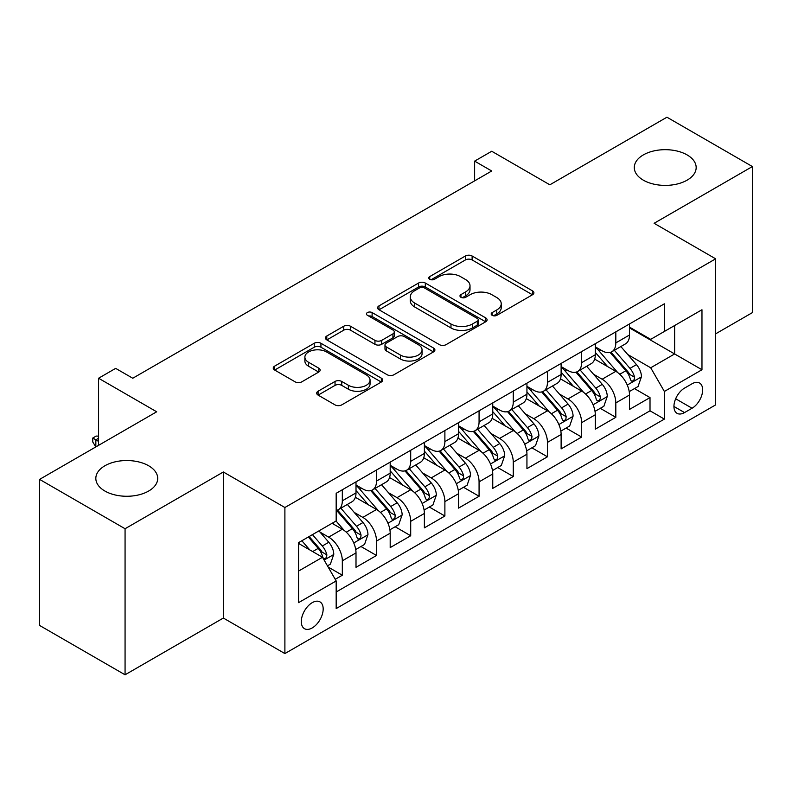 <?xml version="1.0" encoding="UTF-8"?>
<svg xmlns="http://www.w3.org/2000/svg" width="792" height="792" viewBox="0 0 792 792"><rect width="100%" height="100%" fill="white"/><g stroke="black" fill="none" stroke-linecap="round" stroke-linejoin="round"><path stroke-width="1.19" d="M492.159 315.325A3.326 1.921 0 0 0 496.861 315.325L532.511 294.743A4.742 2.742 0 0 0 533.907 292.802A4.742 2.742 0 0 0 532.511 290.872L472.111 255.994A4.742 2.742 0 0 0 465.399 255.994L429.749 276.576A3.326 1.921 0 0 0 428.769 277.933A3.326 1.921 0 0 0 429.749 279.289A3.326 1.921 0 0 0 434.442 279.289L439.055 276.626A15.187 8.771 0 0 1 460.538 276.626L465.567 279.536A15.187 8.771 0 0 1 470.012 285.734A15.187 8.771 0 0 1 465.567 291.931L460.954 294.594A3.326 1.921 0 0 0 459.984 295.951A3.326 1.921 0 0 0 460.954 297.307A3.326 1.921 0 0 0 465.656 297.307L470.27 294.644A15.187 8.771 0 0 1 491.743 294.644L496.772 297.554A15.187 8.771 0 0 1 501.227 303.752A15.187 8.771 0 0 1 496.772 309.949L492.159 312.612A3.326 1.921 0 0 0 491.188 313.969A3.326 1.921 0 0 0 492.159 315.325L492.159 312.612M148.658 465.775A30.947 17.86 0 0 0 114.939 461.894A30.947 17.86 0 0 0 95.832 478.408A30.947 17.86 0 0 0 104.9 491.04A30.947 17.86 0 0 0 138.62 494.911A30.947 17.86 0 0 0 157.717 478.408A30.947 17.86 0 0 0 148.658 465.775M687.1 154.905A30.947 17.86 0 0 0 653.38 151.034A30.947 17.86 0 0 0 634.283 167.538A30.947 17.86 0 0 0 643.342 180.17A30.947 17.86 0 0 0 677.061 184.041A30.947 17.86 0 0 0 696.168 167.538A30.947 17.86 0 0 0 687.1 154.905M312.246 627.917A15.474 8.93 120 0 0 322.344 614.285A15.474 8.93 120 0 0 319.978 601.89A15.474 8.93 120 0 0 312.246 602.653A15.474 8.93 120 0 0 302.138 616.285A15.474 8.93 120 0 0 304.504 628.69A15.474 8.93 120 0 0 312.246 627.917M318.087 391.228A4.742 2.742 0 0 0 316.691 393.159A4.742 2.742 0 0 0 318.087 395.099L335.036 404.88A4.742 2.742 0 0 0 341.738 404.88L381.338 382.021A4.742 2.742 0 0 0 382.734 380.091A4.742 2.742 0 0 0 381.338 378.15L320.938 343.273A4.742 2.742 0 0 0 314.226 343.273L274.626 366.142A4.742 2.742 0 0 0 273.24 368.072A4.742 2.742 0 0 0 274.626 370.012L295.099 381.833A4.742 2.742 0 0 0 301.811 381.833L318.76 372.042A4.742 2.742 0 0 0 320.146 370.112A4.742 2.742 0 0 0 318.76 368.171L308.603 362.31A12.692 7.326 0 0 1 304.89 357.133A12.692 7.326 0 0 1 312.721 350.361A12.692 7.326 0 0 1 326.561 351.945L366.32 374.903A12.692 7.326 0 0 1 370.042 380.091A12.692 7.326 0 0 1 362.201 386.862A12.692 7.326 0 0 1 348.371 385.268L341.738 381.447A4.742 2.742 0 0 0 335.036 381.447L318.087 391.228L318.087 395.099M715.651 333.828L752.4 312.612L752.4 166.548L666.933 117.206L549.846 184.803L491.723 151.252L474.626 161.123L491.723 170.993L132.759 378.239L115.662 368.369L98.574 378.239L98.574 445.342M125.067 528.739L125.067 674.794L223.354 618.047L223.354 471.992L125.067 528.739L39.6 479.388L156.687 411.791L98.574 378.239M223.354 471.992L284.892 507.514L715.651 258.826L715.651 404.88L284.892 653.578L284.892 507.514M752.4 166.548L654.113 223.294L715.651 258.826M439.392 344.629A4.742 2.742 0 0 0 446.104 344.629L485.704 321.77A4.742 2.742 0 0 0 487.09 319.829A4.742 2.742 0 0 0 485.704 317.899L425.304 283.021A4.742 2.742 0 0 0 418.592 283.021L378.992 305.88A4.742 2.742 0 0 0 377.606 307.821A4.742 2.742 0 0 0 378.992 309.761L439.392 344.629M368.745 316.048A3.326 1.921 0 0 1 372.111 316.513L372.111 312.573L433.521 348.025A4.742 2.742 0 0 1 434.907 349.955A4.742 2.742 0 0 1 433.521 351.895L393.921 374.755A4.742 2.742 0 0 1 387.209 374.755L326.809 339.887L326.809 336.006A4.742 2.742 0 0 0 325.423 337.946A4.742 2.742 0 0 0 326.809 339.887M326.809 336.006L343.758 326.225A4.742 2.742 0 0 1 350.47 326.225L374.962 340.372A4.742 2.742 0 0 0 381.675 340.372L392.921 333.877A4.742 2.742 0 0 0 394.307 331.947A4.742 2.742 0 0 0 392.921 330.007L367.419 315.285A3.326 1.921 0 0 1 366.439 313.929A3.326 1.921 0 0 1 368.488 312.157A3.326 1.921 0 0 1 372.111 312.573M125.067 674.794L39.6 625.452L39.6 479.388M335.234 579.318L342.322 575.22L328.135 567.032M320.067 532.165L328.65 537.124A19.335 11.167 60 0 1 342.322 560.815L356.004 552.915L356.004 567.319L376.517 555.479L360.954 546.5M354.252 512.434L362.835 517.384A19.335 11.167 60 0 1 376.517 541.075L390.189 533.174L390.189 547.589L410.702 535.748L395.149 526.759M388.446 492.693L397.03 497.653A19.335 11.167 60 0 1 410.702 521.334L424.373 513.444L424.373 527.848L444.886 516.008L429.333 507.028M422.631 472.953L431.214 477.913A19.335 11.167 60 0 1 444.886 501.593L458.558 493.703L458.558 508.108L479.071 496.267L463.518 487.288M456.816 453.222L465.399 458.172A19.335 11.167 60 0 1 479.071 481.863L492.753 473.962L492.753 488.377L513.266 476.527L497.703 467.547M491 433.481L499.584 438.431A19.335 11.167 60 0 1 513.266 462.122L526.937 454.222L526.937 468.636L547.45 456.796L531.897 447.817M525.195 413.741L533.778 418.701A19.335 11.167 60 0 1 547.45 442.382L561.122 434.491L561.122 448.896L581.635 437.055L566.082 428.076M559.38 394.01L567.963 398.96A19.335 11.167 60 0 1 581.635 422.651L595.307 414.751L595.307 429.155L615.82 417.315L615.82 402.91A19.335 11.167 -120 0 0 602.148 379.219L593.564 374.269M600.267 408.335L615.82 417.315M356.004 552.915A19.335 11.167 -120 0 0 342.322 529.234L332.066 523.304M390.189 533.174A19.335 11.167 -120 0 0 376.517 509.494L355.37 497.287M424.373 513.444A19.335 11.167 -120 0 0 410.702 489.753L389.555 477.546M458.558 493.703A19.335 11.167 -120 0 0 444.886 470.012L423.75 457.806M492.753 473.962A19.335 11.167 -120 0 0 479.071 450.282L457.934 438.075M526.937 454.222A19.335 11.167 -120 0 0 513.266 430.541L492.119 418.334M561.122 434.491A19.335 11.167 -120 0 0 547.45 410.8L526.304 398.594M595.307 414.751A19.335 11.167 -120 0 0 581.635 391.07L560.488 378.863M692.059 383.764L684.536 388.11A14.989 8.653 120 0 0 674.744 401.316A14.989 8.653 120 0 0 677.041 413.325A14.989 8.653 120 0 0 684.536 412.582L692.059 408.236A14.989 8.653 120 0 0 701.851 395.03A14.989 8.653 120 0 0 699.554 383.021A14.989 8.653 120 0 0 692.059 383.764M298.564 571.072L322.502 557.261L336.174 580.942L336.174 608.573L664.369 419.097L664.369 391.456L650.697 367.775L627.749 354.529M336.174 580.942L298.564 602.653L298.564 542.649L336.174 520.938L336.174 493.307L664.369 303.821L664.369 331.462L701.969 309.741L701.969 369.745L664.369 391.456M356.004 485.021L362.835 488.961A19.335 11.167 60 0 0 372.507 489.921L386.179 482.031A19.335 11.167 -120 0 0 390.189 473.171L390.189 462.122M390.189 465.28L397.03 469.23A19.335 11.167 60 0 0 406.692 470.181L420.374 462.29A19.335 11.167 -120 0 0 424.373 453.44L424.373 442.382M424.373 445.54L431.214 449.49A19.335 11.167 60 0 0 440.887 450.45L454.558 442.55A19.335 11.167 -120 0 0 458.558 433.699L458.558 422.641M458.558 425.799L465.399 429.749A19.335 11.167 60 0 0 475.071 430.709L488.743 422.809A19.335 11.167 -120 0 0 492.753 413.959L492.753 402.91M492.753 406.068L499.584 410.018A19.335 11.167 60 0 0 509.256 410.969L522.928 403.078A19.335 11.167 -120 0 0 526.937 394.228L526.937 383.17M526.937 386.328L533.778 390.278A19.335 11.167 60 0 0 543.441 391.238L557.122 383.338A19.335 11.167 -120 0 0 561.122 374.487L561.122 363.429M561.122 366.587L567.963 370.537A19.335 11.167 60 0 0 577.635 371.498L591.307 363.597A19.335 11.167 -120 0 0 595.307 354.747L595.307 343.698M336.174 592L650.014 410.8L650.014 397.584L629.501 409.424L629.501 395.01A19.335 11.167 -120 0 0 615.82 371.329L594.683 359.123M595.307 346.856L602.148 350.797A19.335 11.167 -120 0 0 611.82 351.757A19.335 11.167 -120 0 0 615.82 342.906L615.82 331.848M611.82 351.757L625.492 343.867A19.335 11.167 -120 0 0 629.501 335.006L629.501 323.958M342.322 489.753L342.322 500.811A19.335 11.167 60 0 1 338.323 509.662A19.335 11.167 60 0 1 336.174 510.444M338.323 509.662L351.995 501.762A19.335 11.167 -120 0 0 356.004 492.911L356.004 481.863M376.517 470.012L376.517 481.071A19.335 11.167 60 0 1 372.507 489.921M410.702 450.282L410.702 461.33A19.335 11.167 60 0 1 406.692 470.181M444.886 430.541L444.886 441.589A19.335 11.167 60 0 1 440.887 450.45M479.071 410.8L479.071 421.859A19.335 11.167 60 0 1 475.071 430.709M513.266 391.06L513.266 402.118A19.335 11.167 60 0 1 509.256 410.969M547.45 371.329L547.45 382.378A19.335 11.167 60 0 1 543.441 391.238M581.635 351.589L581.635 362.647A19.335 11.167 60 0 1 577.635 371.498M581.635 422.651L581.635 437.055M547.45 442.382L547.45 456.796M513.266 462.122L513.266 476.527M479.071 481.863L479.071 496.267M444.886 501.593L444.886 516.008M410.702 521.334L410.702 535.748M376.517 541.075L376.517 555.479M342.322 560.815L342.322 575.22M322.502 557.261L298.564 543.441M650.697 367.775L674.626 353.955L674.626 325.532L701.969 309.741M629.501 327.908L701.969 369.745M629.501 327.116L650.697 339.352L664.369 331.462M223.354 618.047L284.892 653.578M474.626 161.123L474.626 180.853M634.451 388.595L650.014 397.584M650.014 410.8L664.369 419.097M493.485 315.8L496.772 313.899A15.187 8.771 0 0 0 501.227 307.702L501.227 303.752M470.012 285.734L470.012 289.684A15.187 8.771 0 0 1 465.567 295.881L462.28 297.782M532.452 294.782L472.111 259.944A4.742 2.742 0 0 0 465.399 259.944L431.076 279.764M485.635 321.809L425.304 286.971A4.742 2.742 0 0 0 418.592 286.971L379.051 309.791M477.309 321.186A3.326 1.921 0 0 0 478.289 319.829A3.326 1.921 0 0 0 477.309 318.473L424.294 287.862A3.326 1.921 0 0 0 419.592 287.862L414.731 290.674A15.187 8.771 0 0 0 410.286 296.871A15.187 8.771 0 0 0 414.731 303.079L450.975 323.997A15.187 8.771 0 0 0 472.448 323.997L477.309 321.186L477.309 325.136A3.326 1.921 0 0 0 478.289 323.779L478.289 319.829M410.286 296.871L410.286 300.821A15.187 8.771 0 0 0 414.731 307.019L414.731 303.079M477.309 325.136L472.448 327.947A15.187 8.771 0 0 1 450.975 327.947L414.731 307.019M326.878 339.926L343.758 330.175L343.758 326.225M394.307 331.947L394.307 335.887A4.742 2.742 0 0 1 392.921 337.828L381.675 344.322A4.742 2.742 0 0 1 374.962 344.322L350.47 330.175A4.742 2.742 0 0 0 343.758 330.175M372.111 316.513L433.462 351.935M400.386 355.044A12.692 7.326 0 0 0 414.216 356.638A12.692 7.326 0 0 0 422.057 349.866A12.692 7.326 0 0 0 418.334 344.678L404.326 336.59A4.742 2.742 0 0 0 397.614 336.59L386.377 343.084A4.742 2.742 0 0 0 384.981 345.015A4.742 2.742 0 0 0 386.377 346.955L400.386 355.044L400.386 358.994A12.692 7.326 0 0 0 414.216 360.578A12.692 7.326 0 0 0 422.057 353.806L422.057 349.866M384.981 345.015L384.981 348.965A4.742 2.742 0 0 0 386.377 350.905L386.377 346.955M400.386 358.994L386.377 350.905M370.042 380.091L370.042 384.031A12.692 7.326 0 0 1 362.201 390.803A12.692 7.326 0 0 1 348.371 389.218L341.738 385.387A4.742 2.742 0 0 0 335.036 385.387L318.146 395.139M304.89 357.133L304.89 361.073A12.692 7.326 0 0 0 308.603 366.26L308.603 362.31M318.691 372.082L308.603 366.26M381.279 382.061L320.938 347.223A4.742 2.742 0 0 0 314.226 347.223L274.695 370.052M629.214 391.624L638.045 386.526L641.461 376.655A12.811 7.395 -120 0 0 636.471 364.627L620.849 346.54M617.72 372.577L599.197 351.133A36.986 21.354 -120 0 0 595.307 347.064M607.563 366.557L597.198 354.559A30.7 17.721 -120 0 0 595.307 352.499M610.078 352.45L625.878 370.745A12.811 7.395 60 0 1 630.442 379.576L631.372 381.091L633.105 380.843L634.263 379.437L634.541 377.2A12.811 7.395 -120 0 0 629.977 368.379L614.354 350.292M611.008 352.153L627.977 371.814A6.524 3.772 60 0 1 629.63 374.359L634.541 377.2M595.02 411.365L603.86 406.266L607.276 396.396A12.811 7.395 -120 0 0 602.286 384.368L586.664 366.28M583.536 392.317L565.013 370.864A36.986 21.354 -120 0 0 561.122 366.805M573.378 386.298L563.013 374.299A30.7 17.721 -120 0 0 561.122 372.24M575.893 372.19L591.683 390.486A12.811 7.395 60 0 1 596.257 399.307L597.188 400.831L598.92 400.584L600.079 399.178L600.356 396.94A12.811 7.395 -120 0 0 595.792 388.12L580.17 370.032M576.814 371.893L593.792 391.545A6.524 3.772 60 0 1 595.436 394.099L600.356 396.94M560.835 431.105L569.666 425.997L573.091 416.137A12.811 7.395 -120 0 0 568.102 404.098L552.479 386.021M549.351 412.058L530.828 390.605A36.986 21.354 -120 0 0 526.937 386.536M539.194 406.039L528.828 394.04A30.7 17.721 -120 0 0 526.937 391.981M541.698 391.931L557.499 410.216A12.811 7.395 60 0 1 562.072 419.047L563.003 420.562L564.736 420.324L565.894 418.918L566.171 416.681A12.811 7.395 -120 0 0 561.607 407.85L545.985 389.763M542.629 391.634L559.607 411.286A6.524 3.772 60 0 1 561.251 413.84L566.171 416.681M526.65 450.836L535.481 445.738L538.897 435.867A12.811 7.395 -120 0 0 533.907 423.839L518.295 405.752M515.166 431.788L496.633 410.345A36.986 21.354 -120 0 0 492.753 406.276M504.999 425.769L494.644 413.78A30.7 17.721 -120 0 0 492.753 411.711M507.514 411.662L523.314 429.957A12.811 7.395 60 0 1 527.878 438.788L528.808 440.303L530.541 440.055L531.699 438.649L531.986 436.412A12.811 7.395 -120 0 0 527.413 427.591L511.8 409.504M508.444 411.365L525.423 431.026A6.524 3.772 60 0 1 527.066 433.58L531.986 436.412M492.466 470.577L501.296 465.478L504.712 455.608A12.811 7.395 -120 0 0 499.722 443.579L484.1 425.492M480.972 451.529L462.449 430.086A36.986 21.354 -120 0 0 458.558 426.017M470.814 445.51L460.449 433.511A30.7 17.721 -120 0 0 458.558 431.452M473.329 431.402L489.129 449.698A12.811 7.395 60 0 1 493.693 458.518L494.624 460.043L496.356 459.796L497.515 458.39L497.792 456.152A12.811 7.395 -120 0 0 493.228 447.332L477.606 429.244M474.26 431.105L491.228 450.757A6.524 3.772 60 0 1 492.881 453.311L497.792 456.152M458.271 490.317L467.112 485.219L470.527 475.349A12.811 7.395 -120 0 0 465.538 463.32L449.915 445.233M446.787 471.27L428.264 449.816A36.986 21.354 -120 0 0 424.373 445.757M436.63 465.25L426.264 453.252A30.7 17.721 -120 0 0 424.373 451.192M439.144 451.143L454.935 469.438A12.811 7.395 60 0 1 459.508 478.259L460.439 479.784L462.172 479.536L463.33 478.13L463.607 475.893A12.811 7.395 -120 0 0 459.043 467.062L443.421 448.985M440.065 450.846L457.043 470.498A6.524 3.772 60 0 1 458.687 473.052L463.607 475.893M424.086 510.058L432.917 504.95L436.342 495.079A12.811 7.395 -120 0 0 431.353 483.051L415.731 464.963M412.602 491L394.079 469.557A36.986 21.354 -120 0 0 390.189 465.488M402.445 484.981L392.08 472.992A30.7 17.721 -120 0 0 390.189 470.923M404.95 470.884L420.75 489.169A12.811 7.395 60 0 1 425.324 498L426.254 499.514L427.987 499.277L429.145 497.861L429.422 495.634A12.811 7.395 -120 0 0 424.858 486.803L409.236 468.715M405.88 470.577L422.859 490.238A6.524 3.772 60 0 1 424.502 492.792L429.422 495.634M389.902 529.789L398.732 524.69L402.148 514.82A12.811 7.395 -120 0 0 397.158 502.791L381.546 484.704M378.418 510.741L359.885 489.298A36.986 21.354 -120 0 0 356.004 485.229M368.25 504.722L357.895 492.723A30.7 17.721 -120 0 0 356.004 490.664M370.765 490.614L386.565 508.909A12.811 7.395 60 0 1 391.129 517.74L392.07 519.255L393.792 519.008L394.951 517.602L395.238 515.364A12.811 7.395 -120 0 0 390.664 506.543L375.052 488.456M371.695 490.317L388.674 509.969A6.524 3.772 60 0 1 390.317 512.523L395.238 515.364M355.717 549.529L364.548 544.431L367.963 534.56A12.811 7.395 -120 0 0 362.974 522.532L347.351 504.445M344.223 530.482L336.046 521.007M334.066 524.462L332.739 522.918M336.58 510.355L352.381 528.65A12.811 7.395 60 0 1 356.945 537.471L357.875 538.996L359.608 538.748L360.766 537.342L361.053 535.105A12.811 7.395 -120 0 0 356.479 526.274L340.857 508.197M337.511 510.058L354.479 529.709A6.524 3.772 60 0 1 356.133 532.264L361.053 535.105M327.452 565.844L330.363 564.161L333.778 554.291A12.811 7.395 -120 0 0 328.789 542.263L318.958 530.878M309.771 549.915L301.861 540.748M299.881 544.203L298.564 542.678M308.355 536.996L318.186 548.381A12.811 7.395 60 0 1 322.76 557.212L323.69 558.726L325.423 558.489L326.581 557.073L326.858 554.846A12.811 7.395 -120 0 0 322.295 546.015L312.464 534.63M309.147 536.54L320.295 549.45A6.524 3.772 60 0 1 321.938 552.004L326.858 554.846M98.574 438.243L95.842 439.817L98.574 441.401M92.763 438.045L95.842 439.817L95.842 446.926L92.763 441.986L92.763 438.045L96.178 436.065L98.574 436.144M328.65 537.124L342.322 529.234M362.835 517.384L376.517 509.494M397.03 497.653L410.702 489.753M431.214 477.913L444.886 470.012M465.399 458.172L479.071 450.282M499.584 438.431L513.266 430.541M533.778 418.701L547.45 410.8M567.963 398.96L581.635 391.07M602.148 379.219L615.82 371.329M615.82 342.906L629.501 335.006M342.322 500.811L356.004 492.911M376.517 481.071L390.189 473.171M410.702 461.33L424.373 453.44M444.886 441.589L458.558 433.699M479.071 421.859L492.753 413.959M513.266 402.118L526.937 394.228M547.45 382.378L561.122 374.487M581.635 362.647L595.307 354.747M615.82 402.91L629.501 395.01M675.665 398.772L692.059 408.236M673.942 406.464L684.536 412.582M496.772 313.899L496.772 309.949M460.954 297.307L460.954 294.594M465.567 295.881L465.567 291.931M429.749 279.289L429.749 276.576M465.399 259.944L465.399 255.994M472.111 259.944L472.111 255.994M532.511 294.743L532.511 290.872M378.992 309.761L378.992 305.88M418.592 286.971L418.592 283.021M425.304 286.971L425.304 283.021M485.704 321.77L485.704 317.899M450.975 327.947L450.975 323.997M472.448 327.947L472.448 323.997M350.47 330.175L350.47 326.225M374.962 344.322L374.962 340.372M381.675 344.322L381.675 340.372M392.921 337.828L392.921 333.877M433.521 351.895L433.521 348.025M335.036 385.387L335.036 381.447M341.738 385.387L341.738 381.447M348.371 389.218L348.371 385.268M318.76 372.042L318.76 368.171M274.626 370.012L274.626 366.142M314.226 347.223L314.226 343.273M320.938 347.223L320.938 343.273M381.338 382.021L381.338 378.15M627.254 385.06L641.381 376.903M599.197 351.133L600.96 350.113M629.977 368.379L636.471 364.627M619.76 374.269L625.878 370.745M593.069 404.791L607.187 396.643M565.013 370.864L566.775 369.854M595.792 388.12L602.286 384.368M585.575 394.01L591.683 390.486M558.885 424.532L573.002 416.384M530.828 390.605L532.58 389.585M561.607 407.85L568.102 404.098M551.39 413.751L557.499 410.216M524.69 444.272L538.817 436.115M496.633 410.345L498.396 409.325M527.413 427.591L533.907 423.839M517.206 433.491L523.314 429.957M490.505 464.003L504.633 455.855M462.449 430.086L464.211 429.066M493.228 447.332L499.722 443.579M483.011 453.222L489.129 449.698M456.321 483.744L470.438 475.596M428.264 449.816L430.026 448.807M459.043 467.062L465.538 463.32M448.826 472.963L454.935 469.438M422.136 503.484L436.253 495.327M394.079 469.557L395.832 468.537M424.858 486.803L431.353 483.051M414.642 492.703L420.75 489.169M387.951 523.225L402.069 515.067M359.885 489.298L361.647 488.278M390.664 506.543L397.158 502.791M380.457 512.434L386.565 508.909M353.757 542.956L367.884 534.808M356.479 526.274L362.974 522.532M346.272 532.174L352.381 528.65M324.126 560.073L333.689 554.548M322.295 546.015L328.789 542.263M312.662 551.578L318.186 548.381"/></g></svg>
